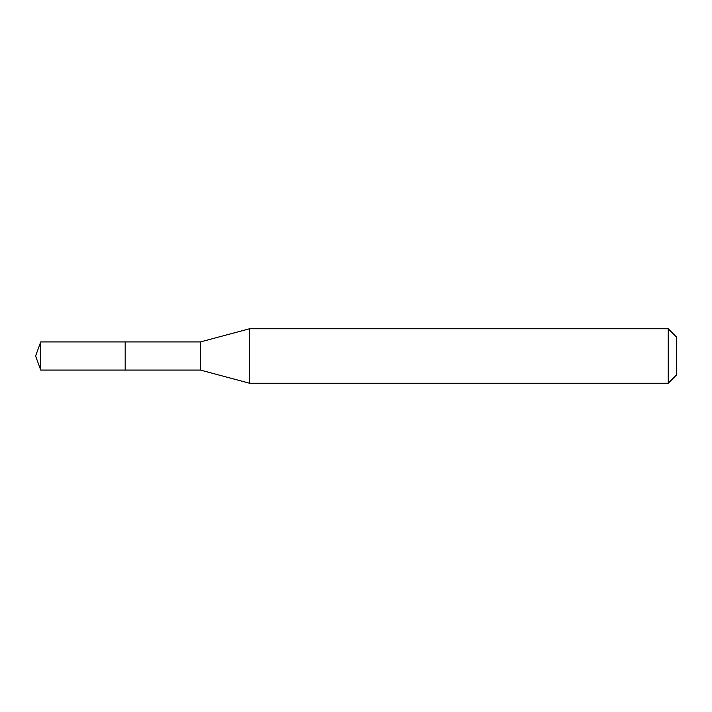 <?xml version="1.0" encoding="UTF-8"?>
<svg xmlns="http://www.w3.org/2000/svg" width="712" height="712" viewBox="0 0 712 712"><rect width="100%" height="100%" fill="white"/><g stroke="black" fill="none" stroke-linecap="round" stroke-linejoin="round"><path stroke-width="1.07" d="M125.179 341.92L40.726 341.92L40.726 370.08L125.179 370.08L125.179 341.92L125.179 370.08L200.446 370.08L200.446 341.92L125.179 341.92M40.726 370.08L35.6 356L40.726 341.92M200.446 341.92L249.592 328.757L249.592 383.243L200.446 370.08M249.592 383.243L668.23 383.243L668.23 328.757L249.592 328.757M668.23 328.757L676.4 336.927L676.4 375.073L668.23 383.243"/></g></svg>
